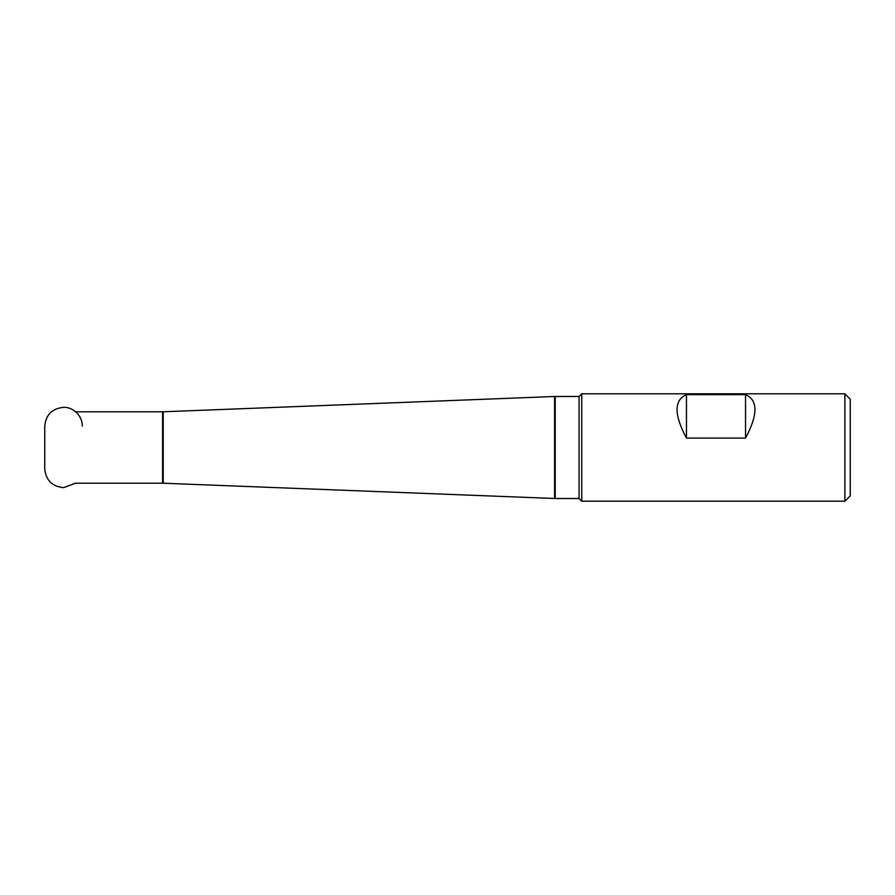 <?xml version="1.0" encoding="UTF-8"?>
<svg xmlns="http://www.w3.org/2000/svg" width="895" height="895" viewBox="0 0 895 895"><rect width="100%" height="100%" fill="white"/><g stroke="black" fill="none" stroke-linecap="round" stroke-linejoin="round"><path stroke-width="1.34" d="M844.88 447.5L844.88 393.8L581.75 393.8L581.75 501.2L844.88 501.2L844.88 447.5M745.535 438.091L686.465 438.091C673.913 414.575 673.913 400.087 686.465 394.628L745.535 394.628C758.087 400.087 758.087 414.575 745.535 438.091L745.535 394.628M844.88 393.8L850.25 399.17L850.25 495.83L844.88 501.2M686.465 438.091L686.465 394.628M579.065 396.485L555.213 396.485L555.213 498.515L579.065 498.515L579.065 396.485L581.75 393.8M554.587 498.504L554.587 396.496L163.203 411.778L163.203 483.222L555.213 498.515M74.8 483.21L162.577 483.21L162.577 411.789L163.203 411.778M75.661 411.789L162.577 411.789M555.213 396.485L554.587 396.496M162.577 483.21L163.203 483.222M579.065 498.515L581.75 501.2M75.661 483.21L63.545 487.641C52.134 486.522 45.869 480.257 44.75 468.846L44.75 426.154C45.869 414.743 52.134 408.478 63.545 407.359C71.924 406.811 82.228 414.474 82.34 426.154"/></g></svg>
